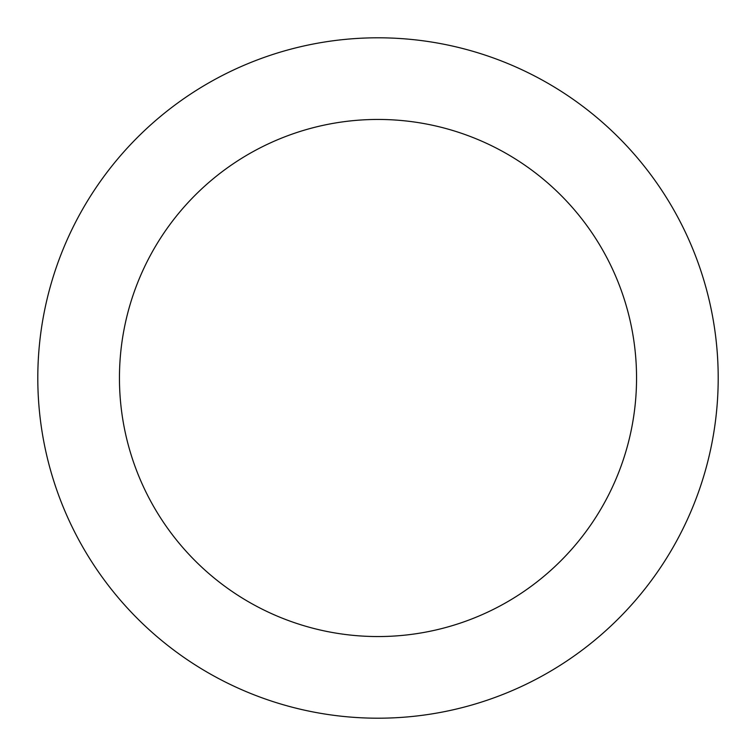 <?xml version="1.0" encoding="UTF-8"?>
<svg xmlns="http://www.w3.org/2000/svg" width="756" height="756" viewBox="0 0 756 756"><rect width="100%" height="100%" fill="white"/><g stroke="black" fill="none" stroke-linecap="round" stroke-linejoin="round"><path stroke-width="1.13" d="M378 636.552A258.552 258.552 0 0 0 636.552 378A258.552 258.552 0 0 0 378 119.448A258.552 258.552 0 0 0 119.448 378A258.552 258.552 0 0 0 378 636.552M378 718.2A340.2 340.2 0 0 0 718.2 378A340.2 340.2 0 0 0 378 37.8A340.2 340.2 0 0 0 37.8 378A340.2 340.2 0 0 0 378 718.2"/></g></svg>
